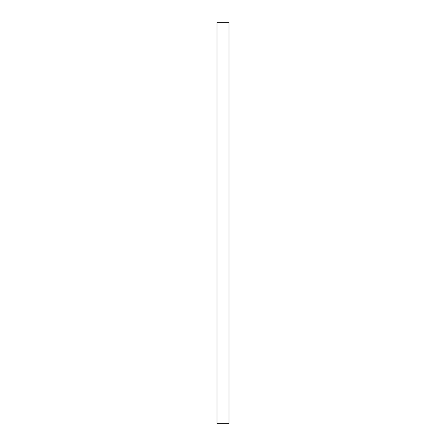 <?xml version="1.0" encoding="UTF-8"?>
<svg xmlns="http://www.w3.org/2000/svg" width="446" height="446" viewBox="0 0 446 446"><rect width="100%" height="100%" fill="white"/><g stroke="black" fill="none" stroke-linecap="round" stroke-linejoin="round"><path stroke-width="0.67" d="M216.979 22.3L216.979 423.7L216.979 22.3L229.021 22.3L229.021 423.7L229.021 22.3L216.979 22.3M229.021 423.7L216.979 423.7L229.021 423.7"/></g></svg>
